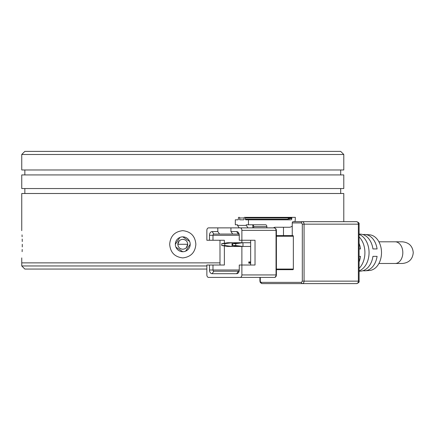 <?xml version="1.0" encoding="UTF-8"?>
<svg xmlns="http://www.w3.org/2000/svg" width="435" height="435" viewBox="0 0 435 435"><rect width="100%" height="100%" fill="white"/><g stroke="black" fill="none" stroke-linecap="round" stroke-linejoin="round"><path stroke-width="0.65" d="M206.853 265.959L21.75 265.959L24.844 269.058L206.853 269.058M219.99 262.865L21.75 262.865L219.99 262.865M182.771 239.332C185.772 239.62 187.425 241.273 187.724 244.285C187.431 247.292 185.783 248.94 182.771 249.239C179.764 248.95 178.111 247.297 177.812 244.285C178.105 241.278 179.758 239.625 182.771 239.332L184.685 239.718M179.274 240.772L177.812 244.285L187.724 244.285L186.272 247.792M359.098 243.372A19.477 13.773 90 0 1 360.506 248.929L359.098 248.929M362.991 234.59A18.178 12.854 90 0 1 365.177 234.492A18.178 12.854 90 0 1 377.085 248.929L372.942 248.929A18.504 13.083 -90 0 0 360.811 234.166L359.098 234.041M359.098 271.25L360.811 271.125A18.504 13.083 -90 0 0 372.942 256.362L377.085 256.362A18.178 12.854 90 0 1 365.177 270.798L369.543 270.478A17.857 12.626 -90 0 0 381.506 252.648A17.857 12.626 -90 0 0 369.543 234.813L365.177 234.492M359.098 268.373A19.156 13.545 -90 0 0 364.911 252.648A19.156 13.545 -90 0 0 359.098 236.917M359.098 234.421A18.83 13.316 90 0 1 369.059 252.648A18.83 13.316 90 0 1 359.098 270.869M261.158 282.369L259.918 281.135L260.315 282.592L262.033 283.609L356.618 283.609A2.479 1.751 -90 0 0 358.369 281.135L304.07 281.135A2.479 1.751 90 0 1 302.32 283.609A1.24 0.875 -90 0 1 301.444 282.369L261.158 282.369A1.24 0.875 90 0 0 262.033 283.609L316.332 283.609M301.444 282.369L302.32 281.135L304.07 281.135L304.07 224.155L358.369 224.155A2.479 1.751 -90 0 0 356.618 221.681L293.125 221.681A1.24 0.875 90 0 0 292.249 222.921L292.249 235.612L283.489 235.612L283.489 227.255M276.404 236.232L293.342 236.232A0.62 0.44 -90 0 0 292.902 235.612L276.404 235.612M293.342 236.232L293.342 269.058L276.404 269.058M276.404 269.678L292.902 269.678A0.62 0.44 -90 0 0 293.342 269.058M248.015 227.875L246.264 225.395L237.51 225.395L237.51 224.775L235.319 224.775L235.319 219.822L237.945 219.822A0.62 0.44 -90 0 0 238.385 219.202L238.385 217.962A0.62 0.44 90 0 1 238.82 217.348L239.261 217.348A0.62 0.44 90 0 1 239.696 217.962L244.078 217.962A0.62 0.44 90 0 1 244.513 217.348L244.954 217.348A0.62 0.44 90 0 1 245.389 217.962L245.389 219.202A0.62 0.44 -90 0 0 245.829 219.822L290.933 219.822A1.24 0.875 90 0 0 291.809 218.582L291.809 217.962A0.62 0.44 -90 0 1 292.249 217.348L295.311 217.348L295.311 218.582A8.673 6.133 -90 0 1 294.908 221.681L316.332 221.681M359.098 256.362L360.506 256.362A19.477 13.773 90 0 1 359.098 261.919M365.177 270.798A18.178 12.854 90 0 1 362.991 270.7M252.833 224.884A1.86 1.316 90 0 1 253.708 226.635L253.708 227.875M273.512 227.875A4.181 2.958 -90 0 1 275.061 227.255L289.183 227.255A8.673 6.133 -90 0 0 292.249 226.091M248.456 219.822L248.456 224.775L246.264 224.775L246.264 225.395M266.851 227.875L266.851 226.635A1.86 1.316 -90 0 0 265.535 224.775L248.456 224.775M241.887 246.455L241.887 265.029L255.024 265.029L255.024 240.261L241.887 240.261L241.887 242.735M248.782 261.935L250.315 261.935L250.315 263.175L248.782 263.175L248.782 261.935M217.799 227.875L208.604 227.875A2.479 1.751 90 0 0 206.853 230.349L206.853 240.261L209.48 240.261L209.48 235.302A3.714 2.626 90 0 1 212.111 231.589L217.799 231.589L217.799 227.875L239.261 227.875L237.51 225.395M230.941 231.589L236.635 231.589A3.714 2.626 90 0 1 239.261 235.302L239.261 240.261L241.887 240.261L241.887 230.349L276.046 230.349A2.479 1.751 -90 0 0 274.295 227.875L230.941 227.875L230.941 231.589L232.692 234.068L219.555 234.068L217.799 231.589M276.404 230.349L276.046 230.349L276.046 274.942L241.887 274.942L241.887 265.029L239.261 265.029L239.261 269.988A3.714 2.626 90 0 1 236.635 273.702L212.111 273.702A3.714 2.626 90 0 1 209.48 269.988L209.48 265.029L206.853 265.029L206.853 274.942A2.479 1.751 90 0 0 208.604 277.416L274.295 277.416A2.479 1.751 -90 0 0 276.046 274.942L276.404 274.942L276.404 230.349L276.007 228.892L274.295 227.875M242.763 277.416L208.604 277.416M219.99 240.261L219.99 265.029M292.249 217.348L244.954 217.348M238.603 242.735L232.692 243.665L235.754 243.665L242.98 242.735L227.657 242.735L221.741 243.665L224.808 243.665L232.034 242.735L232.034 246.455L242.98 246.455L242.98 242.735L250.647 242.735M224.373 243.252L224.373 240.261L212.987 240.261L212.987 235.302A1.24 0.875 90 0 1 213.862 234.068L219.555 234.068M209.48 269.988L239.261 269.988A1.24 0.875 90 0 1 238.385 271.222L213.862 271.222A1.24 0.875 90 0 1 212.987 269.988L212.987 265.029L224.373 265.029L224.373 245.938M250.647 240.261L250.647 265.029M250.315 261.935L249.657 261.935L249.657 263.175L250.315 263.175M240.136 227.875A2.479 1.751 90 0 1 241.887 230.349M241.887 274.942A2.479 1.751 90 0 1 240.136 277.416M212.987 265.029L209.48 265.029M209.48 240.261L212.987 240.261M252.833 227.875L252.833 224.775M250.647 246.455L242.98 246.455L235.754 245.525L235.754 243.665M232.692 234.068L238.385 234.068A1.24 0.875 90 0 1 239.261 235.302L209.48 235.302M232.692 243.665L232.692 245.525L235.754 245.525M238.603 246.455L232.692 245.525M221.741 243.665L221.741 245.525L227.657 246.455L232.034 246.455L224.808 245.525L224.808 243.665M221.741 245.525L224.808 245.525M244.078 217.962L244.078 219.202A0.62 0.44 -90 0 1 243.638 219.822L239.696 219.822L239.696 217.962M195.859 244.285C195.206 252.43 190.845 256.971 182.771 257.911C174.707 256.982 170.341 252.441 169.677 244.285C170.33 236.14 174.691 231.599 182.771 230.659C190.834 231.589 195.195 236.129 195.859 244.285M175.338 244.285A7.433 7.433 0 0 0 182.771 251.718A7.433 7.433 0 0 0 190.198 244.285A7.433 7.433 0 0 0 182.771 236.852A7.433 7.433 0 0 0 175.338 244.285L179.927 237.418M185.614 251.153L190.198 244.285M175.903 247.129L182.771 251.718M343.786 174.924L21.75 174.924L21.75 188.545L343.786 188.545L343.786 174.924M343.786 154.485L340.692 151.391L24.844 151.391L21.75 154.485L343.786 154.485L343.786 169.971L21.75 169.971L21.75 154.485M343.786 221.681L343.786 193.504L21.75 193.504L21.75 230.659M22.283 244.285C21.706 261.772 21.706 261.772 22.283 244.285C21.706 226.798 21.706 226.798 22.283 244.285L22.261 246.901M22.125 251.675L22.207 249.472M22.261 241.523L22.207 239.06M22.12 236.743L22.027 234.878M189.633 241.441L182.771 236.852M395.154 241.806L402.413 241.806C409.036 242.502 412.652 246.112 413.25 252.648C412.652 259.178 409.036 262.789 402.413 263.485L395.154 263.485A10.837 7.661 -90 0 0 402.821 252.648A10.837 7.661 -90 0 0 395.154 241.806L378.918 241.806M359.098 281.135L359.098 224.155L358.369 224.155L358.369 281.135L359.098 281.135C359.44 282.108 358.614 282.935 356.618 283.609M260.277 277.416L260.277 281.135M302.32 281.135L302.32 224.155L301.444 222.921L292.249 222.921M301.444 222.921A1.24 0.875 -90 0 1 302.32 221.681A2.479 1.751 90 0 1 304.07 224.155L302.32 224.155M253.708 226.635L266.851 226.635M289.618 217.348A0.62 0.44 90 0 0 289.183 217.962L291.809 217.962M291.809 218.582L289.183 218.582L289.183 217.962L288.307 217.962A0.62 0.44 -90 0 0 287.867 217.348M288.307 219.822A1.24 0.875 90 0 0 289.183 218.582L288.307 218.582L287.867 219.202A0.62 0.44 90 0 0 288.307 219.822M245.389 217.962L288.307 217.962L288.307 218.582M245.389 219.202L287.867 219.202M213.862 271.222L212.111 273.702M236.635 273.702L238.385 271.222M212.111 231.589L213.862 234.068M238.385 234.068L236.635 231.589M21.75 257.911L21.75 265.959M259.918 281.135L259.918 277.416M359.098 224.155C359.44 223.182 358.614 222.356 356.618 221.681M274.295 277.416C275.551 277.438 276.258 276.616 276.404 274.942M395.154 263.485L378.918 263.485M340.692 188.545L340.692 193.504M340.692 169.971L340.692 174.924M24.844 188.545L24.844 193.504M24.844 169.971L24.844 174.924"/></g></svg>
